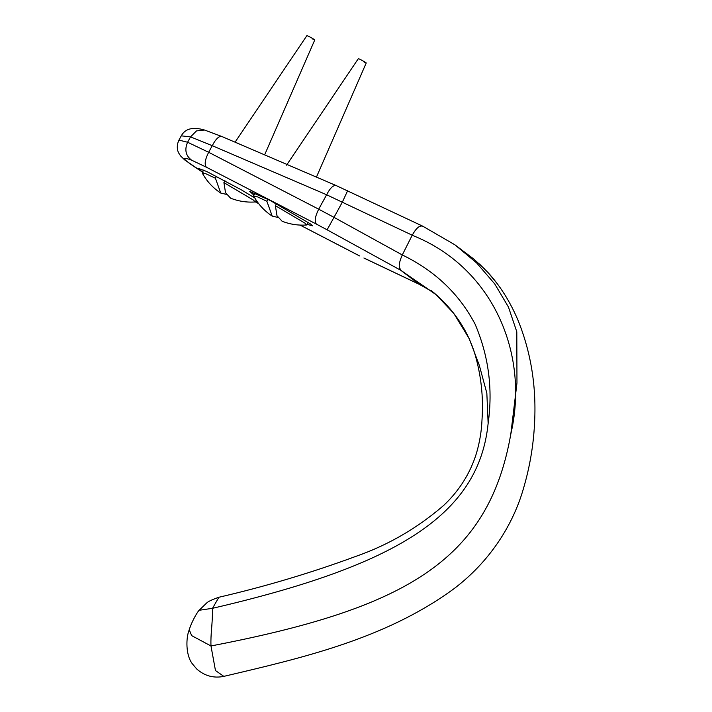 <?xml version="1.0" encoding="UTF-8"?>
<svg xmlns="http://www.w3.org/2000/svg" width="712" height="712" viewBox="0 0 712 712"><rect width="100%" height="100%" fill="white"/><g stroke="black" fill="none" stroke-linecap="round" stroke-linejoin="round"><path stroke-width="1.07" d="M202.511 172.108L198.265 168.344L206.783 171.53L241.528 189.935L254.825 198.007M257.504 202.083L255.581 201.291M253.962 195.168L249.725 191.368L270.168 200.455L310.592 224.013L312.524 225.855L307.041 224.316M181.284 135.841L178.943 140.104L187.594 142.24C184.364 149.734 185.698 155.714 191.608 160.173L206.346 167.195C204.246 164.552 205.011 159.586 208.643 152.279L212.265 145.684L326.63 194.759L318.7 209.186L208.643 152.279L187.594 142.24L190.54 136.873L196.485 130.91L204.584 130.047C192.925 126.647 185.165 128.578 181.293 135.85L190.54 136.873L212.265 145.684C215.976 138.573 219.269 135.583 222.144 136.695M347.598 190.772L342.312 202.217L412.221 235.2C416.253 227.956 419.822 225.001 422.946 226.318C419.973 224.876 416.387 227.867 412.186 235.272L402.289 254.949C398.871 262.639 398.337 267.73 400.687 270.231L436.02 294.635L453.731 313.307L469.119 338.467L479.318 365.336L486.839 393.202L488.138 423.409C492.98 389.019 488.646 355.964 475.127 324.227C459.187 293.86 434.907 270.774 402.289 254.949L333.999 217.347L342.312 202.217L326.63 194.759C330.332 187.648 333.625 184.648 336.509 185.77M422.652 226.131L336.197 185.583M412.186 235.272C491.965 266.76 529.79 352.769 510.807 434.115L516.965 383.02L516.805 331.819L508.448 307.041L494.698 283.865L476.613 262.906L454.923 244.821L422.617 226.113M359.213 255.715L300.108 225.081M419.297 284.346L400.687 270.231L399.298 266.92M412.221 235.2L402.325 254.887M206.346 167.195L316.404 224.102C314.303 221.459 315.069 216.484 318.7 209.186L333.999 217.347L327.111 229.816L400.696 270.24L419.51 284.453L364.597 258.385M479.407 263.938L487.987 272.527L497.029 283.429M454.923 244.821L473.863 259.097L484.925 269.287M224.574 676.204L223.871 676.4L215.469 670.553L210.975 645.962C210.547 632.265 212.407 627.975 212.532 608.306L218.86 597.288C212.096 599.602 207.966 601.551 206.48 603.153L198.951 610.478M432.958 292.009L419.119 284.222L363.903 258.002M212.532 608.306C395.409 565.773 478.864 515.657 488.138 423.409C478.864 515.657 395.409 565.773 212.532 608.306L199.084 610.291M189.223 629.764L191.653 635.629L210.975 645.962C403.864 608.804 488.432 561.652 510.807 434.115M277.805 217.391L272.207 216.101L266.875 201.265L267.943 199.315M275.366 205.661L276.995 215.754L282.094 221.227C289.953 224.316 298.097 225.57 306.525 224.992L305.092 223.23L275.366 205.661L276.416 203.748M266.875 201.265L257.575 196.886L253.668 195.969C258.162 204.219 264.348 210.93 272.207 216.101M363.663 61.819C367.508 63.599 366.6 62.905 360.94 59.755L358.367 58.624L286.553 165.166M226.345 194.358L220.747 193.077L215.416 178.231L216.484 176.291M223.906 182.628L225.535 192.73L230.635 198.194C238.493 201.282 246.637 202.546 255.065 201.968L253.632 200.206L223.906 182.628L224.956 180.723M215.416 178.231L206.115 173.862L202.208 172.945C206.711 181.195 212.888 187.906 220.747 193.077M312.203 38.795C316.048 40.566 315.14 39.881 309.48 36.73L306.908 35.6L235.093 142.142L243.913 145.978M204.584 130.047L205.056 130.189M316.404 224.102L327.111 229.816M201.122 171.183C182.699 159.328 179.531 155.661 191.608 160.173M258.616 203.57L255.279 201.843M336.1 185.538L221.735 136.464L204.629 130.065M203.062 172.455L184.657 159.906L180.643 155.99L178.837 153.222C178.178 152.235 175.668 147.028 178.943 140.104M255.27 201.87L258.661 203.623M300.046 225.081L359.551 255.92M487.987 272.527C500.091 285.752 510.095 301.639 517.98 320.178C531.188 352.805 536.688 387.657 534.472 424.752C533.324 446.095 529.719 467.134 523.649 487.871C513.236 524.878 489.562 562.088 453.259 589.251C384.729 639.18 301.808 657.986 223.862 676.364M436.02 294.635L453.731 313.307M431.045 290.46L432.638 291.742C436.91 295.124 442.134 300.153 448.302 306.819C460.682 320.889 469.511 336.5 474.797 353.65C481.125 375.126 483.537 397.065 482.024 419.475C481.579 430.831 479.728 442.063 476.479 453.188C470.285 473.24 459.32 490.675 443.585 505.511C417.312 528.171 388.067 545.125 355.858 556.375C310.841 572.955 264.864 586.652 217.925 597.484M419.51 284.453L432.985 292.027M223.951 676.382C213.653 678.411 204.575 675.946 196.708 668.977L192.418 663.878C185.565 655.182 185.921 637.836 189.152 629.995C190.941 623.792 195.942 613.949 199.084 610.3M253.632 195.755L255.074 193.13M316.44 177.101L366.235 62.95M308.163 222.286L306.721 224.912M202.172 172.731L203.614 170.106M264.633 154.869L314.775 39.916M256.195 200.188L255.261 201.879"/></g></svg>
